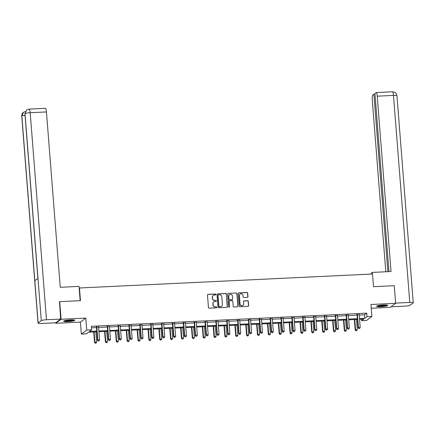 <?xml version="1.0" encoding="UTF-8"?>
<svg xmlns="http://www.w3.org/2000/svg" width="435" height="435" viewBox="0 0 435 435"><rect width="100%" height="100%" fill="white"/><g stroke="black" fill="none" stroke-linecap="round" stroke-linejoin="round"><path stroke-width="0.65" d="M215.869 294.468A0.489 0.473 53.2 0 0 215.352 294.006L208.093 294.354A0.701 0.68 53.2 0 0 207.468 295.077L208.447 307.518A0.701 0.68 53.2 0 0 209.181 308.176L216.445 307.828A0.489 0.473 53.2 0 0 216.886 307.322A0.489 0.473 53.2 0 0 216.369 306.86L215.428 306.909A2.24 2.164 53.2 0 1 213.068 304.799L212.987 303.76A2.24 2.164 53.2 0 1 214.999 301.444L215.939 301.401A0.489 0.473 53.2 0 0 216.374 300.895A0.489 0.473 53.2 0 0 215.863 300.433L214.923 300.476A2.24 2.164 53.2 0 1 212.563 298.372L212.481 297.333A2.24 2.164 53.2 0 1 214.493 295.017L215.428 294.974A0.489 0.473 53.2 0 0 215.869 294.468M215.608 294.93A0.489 0.473 53.2 0 0 215.211 294.114L207.952 294.462A0.701 0.68 53.2 0 0 207.658 294.544M216.619 307.784A0.489 0.473 53.2 0 0 216.222 306.969L215.428 306.909M216.113 301.357A0.489 0.473 53.2 0 0 215.716 300.541L214.923 300.476M383.295 304.989A5.563 0.778 175.5 0 0 376.612 306.278A5.563 0.778 175.5 0 0 381.022 306.691A5.563 0.778 175.5 0 0 387.705 305.403A5.563 0.778 175.5 0 0 383.295 304.989M70.329 319.904A5.563 0.778 175.5 0 0 63.646 321.193A5.563 0.778 175.5 0 0 68.056 321.606A5.563 0.778 175.5 0 0 74.738 320.323A5.563 0.778 175.5 0 0 70.329 319.904M247.325 297.371A0.701 0.68 53.2 0 0 247.95 296.648L247.678 293.157A0.701 0.68 53.2 0 0 246.939 292.499L238.875 292.885A0.701 0.68 53.2 0 0 238.249 293.609L239.228 306.05A0.701 0.68 53.2 0 0 239.962 306.708L248.026 306.322A0.701 0.68 53.2 0 0 248.657 305.598L248.325 301.384A0.701 0.68 53.2 0 0 247.586 300.726L244.133 300.889A0.701 0.68 53.2 0 0 243.508 301.613L243.671 303.706A1.87 1.811 53.2 0 1 241.104 305.457A1.87 1.811 53.2 0 1 240.017 303.88L239.37 295.686A1.87 1.811 53.2 0 1 241.942 293.935A1.87 1.811 53.2 0 1 243.029 295.512L243.132 296.877A0.701 0.68 53.2 0 0 243.872 297.535L247.325 297.371M359.223 315.06L364.541 314.804L366.727 313.167L367.004 316.685L371.876 316.457L366.477 320.497L361.605 320.726L363.796 319.089L359.555 319.29M59.301 301.961L59.715 301.645L80.459 300.656L79.464 287.981L372.518 274.012L373.518 286.692L394.262 285.703L395.643 303.304L370.935 304.484L371.876 316.457M59.715 301.645L61.101 319.252L55.702 323.292L80.415 322.112L81.356 334.085L86.755 330.045L91.627 329.812L89.441 331.448L96.755 331.1M80.415 322.112L85.815 318.072L61.101 319.252M85.815 318.072L86.755 330.045M366.727 313.167L91.35 326.293L91.627 329.812M226.428 294.169A0.701 0.68 53.2 0 0 225.689 293.511L217.625 293.897A0.701 0.68 53.2 0 0 217 294.62L217.978 307.061A0.701 0.68 53.2 0 0 218.713 307.719L226.776 307.338A0.701 0.68 53.2 0 0 227.407 306.615L226.282 294.283A0.701 0.68 53.2 0 0 225.542 293.62L217.478 294.006A0.701 0.68 53.2 0 0 217.19 294.087M228.25 293.391L236.314 293.005A0.701 0.68 53.2 0 1 237.053 293.663L238.032 306.104A0.701 0.68 53.2 0 1 237.401 306.833L233.954 306.996A0.701 0.68 53.2 0 1 233.214 306.338L232.817 301.292A0.701 0.68 53.2 0 0 232.078 300.634L229.789 300.743A0.701 0.68 53.2 0 0 229.163 301.466L229.577 306.719A0.489 0.473 53.2 0 1 228.902 307.175A0.489 0.473 53.2 0 1 228.62 306.762L227.625 294.114A0.701 0.68 53.2 0 1 228.25 293.391L236.314 293.005M371.229 308.252L390.249 307.349L395.643 303.304M55.664 322.786L55.702 323.292M79.464 287.981L79.175 288.193M91.47 327.821L96.478 327.582M98.604 327.479L107.336 327.066M109.462 326.962L118.195 326.544M120.321 326.446L129.054 326.027M131.18 325.929L139.912 325.51M142.038 325.407L150.776 324.994M152.897 324.891L161.635 324.477M163.756 324.374L172.494 323.955M174.62 323.857L183.352 323.439M185.479 323.341L194.211 322.922M196.337 322.819L205.07 322.406M207.196 322.302L215.929 321.889M218.055 321.786L226.787 321.367M228.913 321.269L237.646 320.851M239.772 320.753L248.505 320.334M250.631 320.231L259.363 319.817M261.489 319.714L270.222 319.301M272.348 319.198L281.086 318.784M283.207 318.681L291.945 318.262M294.065 318.164L302.803 317.746M304.924 317.648L313.662 317.229M315.788 317.126L324.521 316.713M326.647 316.609L335.38 316.196M337.506 316.093L346.238 315.674M348.364 315.576L357.097 315.157M98.571 326.946L96.347 327.049M109.43 326.424L107.206 326.533M120.288 325.907L118.064 326.016M131.147 325.391L128.923 325.5M142.006 324.874L139.782 324.978M152.864 324.358L150.641 324.461M163.723 323.841L161.499 323.944M174.582 323.319L172.358 323.428M185.44 322.803L183.217 322.911M196.305 322.286L194.075 322.389M207.163 321.769L204.934 321.873M218.022 321.253L215.793 321.356M228.881 320.731L226.657 320.84M239.739 320.214L237.515 320.323M250.598 319.698L248.374 319.807M261.457 319.181L259.233 319.285M272.315 318.665L270.091 318.768M283.174 318.143L280.95 318.251M294.033 317.626L291.809 317.735M304.892 317.11L302.668 317.218M315.75 316.593L313.526 316.696M326.614 316.076L324.385 316.18M337.473 315.56L335.244 315.663M348.332 315.038L346.102 315.147M359.19 314.521L356.966 314.63M361.485 319.198L361.605 320.726M96.809 331.813L88.419 332.215L86.228 333.852L81.356 334.085M359.5 318.578L364.813 318.328L367.004 316.685M98.881 331.002L107.614 330.584M109.74 330.48L118.472 330.067M120.598 329.964L129.331 329.551M131.457 329.447L140.19 329.029M142.316 328.931L151.054 328.512M153.174 328.414L161.912 327.995M164.033 327.892L172.771 327.479M174.892 327.376L183.63 326.962M185.756 326.859L194.488 326.446M196.615 326.342L205.347 325.924M207.473 325.826L216.206 325.407M218.332 325.309L227.065 324.891M229.191 324.787L237.923 324.374M240.049 324.271L248.782 323.857M250.908 323.754L259.641 323.335M261.767 323.238L270.499 322.819M272.625 322.721L281.358 322.302M283.484 322.199L292.222 321.786M294.343 321.683L303.081 321.269M305.201 321.166L313.94 320.753M316.066 320.649L324.798 320.231M326.924 320.133L335.657 319.714M337.783 319.616L346.516 319.198M348.642 319.094L357.374 318.681M357.429 319.393L348.696 319.807M346.57 319.91L337.837 320.329M335.711 320.426L326.979 320.845M324.853 320.943L316.12 321.362M313.994 321.465L305.261 321.878M303.135 321.982L294.403 322.395M292.276 322.498L283.544 322.917M281.418 323.015L272.685 323.433M270.559 323.531L261.821 323.95M259.7 324.053L250.962 324.466M248.842 324.57L240.104 324.983M237.978 325.086L229.245 325.505M227.119 325.603L218.386 326.022M216.26 326.119L207.528 326.538M205.402 326.642L196.669 327.055M194.543 327.158L185.81 327.571M183.684 327.675L174.952 328.088M172.825 328.191L164.093 328.61M161.967 328.708L153.234 329.126M151.108 329.224L142.375 329.643M140.249 329.746L131.511 330.16M129.391 330.263L120.653 330.676M118.532 330.779L109.794 331.198M107.673 331.296L98.935 331.715M364.541 314.804L364.813 318.328M213.253 295.49A2.24 2.164 53.2 0 0 212.334 297.442L212.481 297.333M214.776 300.585A2.24 2.164 53.2 0 1 212.416 298.481L212.334 297.442M213.759 301.923A2.24 2.164 53.2 0 0 212.84 303.869L212.987 303.76M215.281 307.018A2.24 2.164 53.2 0 1 212.922 304.908L212.84 303.869M227.065 307.257A0.701 0.68 53.2 0 0 227.26 306.724L226.282 294.283M218.457 294.827A0.489 0.473 53.2 0 0 218.017 295.338L218.876 306.256A0.489 0.473 53.2 0 0 219.392 306.719L220.382 306.67A2.24 2.164 53.2 0 0 222.394 304.353L221.806 296.887A2.24 2.164 53.2 0 0 219.447 294.783L218.457 294.827M218.131 294.984A0.489 0.473 53.2 0 0 217.87 295.447L218.017 295.338M221.475 306.305A2.24 2.164 53.2 0 1 220.235 306.778L219.245 306.827A0.489 0.473 53.2 0 1 218.729 306.365L217.87 295.447M237.689 306.751A0.701 0.68 53.2 0 0 237.885 306.218L236.906 293.772A0.701 0.68 53.2 0 0 236.167 293.114M229.354 300.933A0.701 0.68 53.2 0 0 229.017 301.575L229.577 306.719M229.31 307.181A0.489 0.473 53.2 0 0 229.43 306.827M232.404 296.056A1.87 1.811 53.2 0 0 229.452 294.642A1.87 1.811 53.2 0 0 228.75 296.23L228.979 299.117A0.701 0.68 53.2 0 0 229.713 299.775L232.002 299.666A0.701 0.68 53.2 0 0 232.633 298.937L232.404 296.056M229.381 294.696A1.87 1.811 53.2 0 0 228.603 296.338L228.75 296.23M232.29 299.584A0.701 0.68 53.2 0 1 231.855 299.775L229.566 299.884A0.701 0.68 53.2 0 1 228.832 299.226L228.603 296.338M228.103 293.5A0.701 0.68 53.2 0 0 227.815 293.581M240.006 294.158A1.87 1.811 53.2 0 0 239.223 295.795L239.37 295.686M242.893 305.343A1.87 1.811 53.2 0 1 239.87 303.989L239.223 295.795M248.314 306.24A0.701 0.68 53.2 0 0 248.51 305.707L248.178 301.493A0.701 0.68 53.2 0 0 247.439 300.835L243.992 300.998A0.701 0.68 53.2 0 0 243.703 301.08M247.613 297.29A0.701 0.68 53.2 0 0 247.803 296.757L247.531 293.266A0.701 0.68 53.2 0 0 246.792 292.608L238.728 292.994A0.701 0.68 53.2 0 0 238.44 293.076M93.732 331.959L94.558 342.41L96.662 342.057L95.858 331.861M94.118 331.943L94.922 342.138L95.26 343.22L96.102 343.079L95.406 343.112M96.662 342.057L96.102 343.079M95.26 343.22L94.558 342.41M96.831 327.136L96.467 327.414L97.473 340.23L97.837 339.952L96.831 327.136A0.712 0.691 53.2 0 0 96.76 326.881L96.711 326.777M98.321 340.926L99.017 340.893L98.321 340.926L97.837 339.952L99.577 339.871L98.571 327.055A0.712 0.691 53.2 0 1 98.598 326.788L98.631 326.685M96.467 327.414A0.712 0.691 53.2 0 0 96.396 327.153L96.222 326.799M97.473 340.23L98.179 341.035M99.017 340.893L99.577 339.871M73.841 319.975A4.818 0.674 -4.5 0 1 70.644 320.72A4.818 0.674 -4.5 0 1 64.478 320.709M65.424 320.475A4.459 0.625 175.5 0 0 70.508 320.329A4.459 0.625 175.5 0 0 72.868 319.888M64.021 320.872A5.53 0.772 175.5 0 0 70.867 320.796A5.53 0.772 175.5 0 0 74.32 320.062M386.807 305.055A4.818 0.674 -4.5 0 1 383.61 305.805A4.818 0.674 -4.5 0 1 377.444 305.794M378.39 305.56A4.459 0.625 175.5 0 0 383.469 305.413A4.459 0.625 175.5 0 0 385.834 304.973M376.987 305.957A5.53 0.772 175.5 0 0 383.833 305.881A5.53 0.772 175.5 0 0 387.286 305.147M80.16 300.672L79.034 286.388L60.242 287.285L46.442 111.942L30.189 112.719L46.48 319.747L60.644 319.072L59.497 301.808M46.48 319.747A4.388 0.614 175.5 0 0 41.303 320.622L37.975 278.373L34.811 280.744L38.139 322.993L41.303 320.622M38.139 322.993A4.388 0.614 175.5 0 0 38.046 323.134A4.388 0.614 175.5 0 0 41.521 323.461L55.685 322.786L60.644 319.072M29.107 109.098L26.568 110.011L25.007 113.595A4.388 0.614 175.5 0 1 30.189 112.719A4.279 0.913 -92.7 0 0 29.107 109.098L45.36 108.32A4.279 0.913 87.3 0 1 46.442 111.942M25.045 115.253A4.388 0.614 175.5 0 0 21.842 115.966L23.452 112.339L25.333 111.539M372.36 274.023L372.229 272.413L371.392 273.044L371.474 274.066M372.229 272.413L391.027 271.516L377.227 96.178A4.279 0.913 -92.7 0 0 376.144 92.557A4.279 0.913 -92.7 0 0 376.019 92.606L374.932 93.422L388.955 271.619M413.25 302.76A4.388 0.614 175.5 0 0 409.775 302.434L393.479 95.401A4.279 0.913 -92.7 0 0 392.403 91.78L394.784 92.329C394.654 92.329 396.28 92.65 396.954 95.727L413.25 302.76A4.388 0.614 175.5 0 1 413.158 302.901L409.993 305.272A4.388 0.614 175.5 0 1 404.811 306.148L390.973 306.805M409.775 302.434L395.632 303.108M374.986 94.145L373.893 94.194L372.811 95.009A4.279 0.913 -92.7 0 0 372.268 99.892L385.791 271.766M373.893 94.194L387.862 271.668M104.59 331.443L105.417 341.894L107.521 341.54L106.716 331.345M104.976 331.426L105.781 341.622L106.118 342.704L106.961 342.562L106.265 342.595M107.521 341.54L106.961 342.562M106.118 342.704L105.417 341.894M115.454 330.926L116.275 341.377L118.38 341.024L117.575 330.823M115.835 330.91L116.64 341.105L116.977 342.187L117.82 342.046L117.124 342.079M118.38 341.024L117.82 342.046M116.977 342.187L116.275 341.377M107.69 326.62L107.325 326.892L108.331 339.708L108.696 339.436L107.69 326.62A0.712 0.691 53.2 0 0 107.619 326.359L107.57 326.261M109.185 340.409L109.881 340.377L109.185 340.409L108.696 339.436L110.436 339.354L109.43 326.538A0.712 0.691 53.2 0 1 109.457 326.272L109.489 326.168M107.325 326.892A0.712 0.691 53.2 0 0 107.255 326.636L107.081 326.283M108.331 339.708L109.038 340.518M109.881 340.377L110.436 339.354M118.548 326.103L118.184 326.375L119.19 339.191L119.554 338.919L118.548 326.103A0.712 0.691 53.2 0 0 118.478 325.842L118.429 325.744M120.044 339.893L120.74 339.86L120.044 339.893L119.554 338.919L121.3 338.838L120.288 326.022A0.712 0.691 53.2 0 1 120.316 325.755L120.354 325.652M118.184 326.375A0.712 0.691 53.2 0 0 118.113 326.114L117.939 325.766M119.19 339.191L119.897 340.001M120.74 339.86L121.3 338.838M126.313 330.41L127.134 340.861L129.238 340.502L128.434 330.306M126.694 330.388L127.498 340.589L127.836 341.671L128.678 341.524L127.982 341.557M129.238 340.502L128.678 341.524M127.836 341.671L127.134 340.861M137.172 329.893L137.993 340.344L140.097 339.985L139.298 329.79M137.552 329.871L138.357 340.067L138.694 341.149L139.537 341.007L138.841 341.04M140.097 339.985L139.537 341.007M138.694 341.149L137.993 340.344M148.03 329.371L148.852 339.822L150.956 339.469L150.157 329.273M148.417 329.355L149.216 339.55L149.553 340.632L150.396 340.491L149.7 340.523M150.956 339.469L150.396 340.491M149.553 340.632L148.852 339.822M129.407 325.587L129.043 325.858L130.049 338.675L130.418 338.403L129.407 325.587A0.712 0.691 53.2 0 0 129.336 325.326L129.287 325.222M130.902 339.376L131.598 339.344L130.902 339.376L130.418 338.403L132.158 338.321L131.147 325.505A0.712 0.691 53.2 0 1 131.18 325.239L131.212 325.135M129.043 325.858A0.712 0.691 53.2 0 0 128.972 325.597L128.803 325.249M130.049 338.675L130.756 339.485M131.598 339.344L132.158 338.321M140.266 325.07L139.901 325.342L140.913 338.158L141.277 337.886L140.266 325.07A0.712 0.691 53.2 0 0 140.195 324.809L140.146 324.706M141.761 338.86L142.457 338.821L141.761 338.86L141.277 337.886L143.017 337.799L142.006 324.983A0.712 0.691 53.2 0 1 142.038 324.722L142.071 324.613M139.901 325.342A0.712 0.691 53.2 0 0 139.831 325.081L139.662 324.728M140.913 338.158L141.614 338.968M142.457 338.821L143.017 337.799M151.124 324.553L150.76 324.825L151.772 337.642L152.136 337.37L151.124 324.553A0.712 0.691 53.2 0 0 151.054 324.292L151.005 324.189M152.62 338.338L153.316 338.305L152.62 338.338L152.136 337.37L153.876 337.283L152.864 324.466A0.712 0.691 53.2 0 1 152.897 324.2L152.93 324.097M150.76 324.825A0.712 0.691 53.2 0 0 150.689 324.564L150.521 324.211M151.772 337.642L152.473 338.446M153.316 338.305L153.876 337.283M158.889 328.855L159.71 339.305L161.815 338.952L161.015 328.757M159.275 328.838L160.075 339.034L160.417 340.116L161.254 339.974L160.558 340.007M161.815 338.952L161.254 339.974M160.417 340.116L159.71 339.305M161.983 324.031L161.619 324.309L162.63 337.125L162.994 336.848L161.983 324.031A0.712 0.691 53.2 0 0 161.912 323.771L161.863 323.673M163.478 337.821L164.174 337.788L163.478 337.821L162.994 336.848L164.734 336.766L163.723 323.95A0.712 0.691 53.2 0 1 163.756 323.683L163.788 323.58M161.619 324.309A0.712 0.691 53.2 0 0 161.548 324.048L161.38 323.694M162.63 337.125L163.332 337.93M164.174 337.788L164.734 336.766M169.748 328.338L170.569 338.789L172.673 338.435L171.874 328.235M170.134 328.322L170.933 338.517L171.276 339.599L172.113 339.458L171.417 339.49M172.673 338.435L172.113 339.458M171.276 339.599L170.569 338.789M172.842 323.515L172.477 323.787L173.489 336.603L173.853 336.331L172.842 323.515A0.712 0.691 53.2 0 0 172.771 323.254L172.722 323.156M174.337 337.304L175.033 337.272L174.337 337.304L173.853 336.331L175.593 336.25L174.582 323.433A0.712 0.691 53.2 0 1 174.614 323.167L174.647 323.064M172.477 323.787A0.712 0.691 53.2 0 0 172.407 323.526L172.238 323.178M173.489 336.603L174.19 337.413M175.033 337.272L175.593 336.25M180.607 327.821L181.428 338.272L183.532 337.913L182.733 327.718M180.993 327.8L181.792 338L182.134 339.082L182.977 338.936L182.281 338.974M183.532 337.913L182.977 338.936M182.134 339.082L181.428 338.272M183.7 322.998L183.336 323.27L184.348 336.086L184.712 335.815L183.7 322.998A0.712 0.691 53.2 0 0 183.63 322.737L183.581 322.634M185.196 336.788L185.892 336.755L185.196 336.788L184.712 335.815L186.452 335.733L185.44 322.917A0.712 0.691 53.2 0 1 185.473 322.65L185.506 322.547M183.336 323.27A0.712 0.691 53.2 0 0 183.266 323.009L183.097 322.661M184.348 336.086L185.049 336.897M185.892 336.755L186.452 335.733M191.465 327.305L192.286 337.756L194.396 337.397L193.591 327.202M191.851 327.283L192.651 337.478L192.993 338.56L193.836 338.419L193.14 338.452M194.396 337.397L193.836 338.419M192.993 338.56L192.286 337.756M194.565 322.482L194.195 322.754L195.206 335.57L195.571 335.298L194.565 322.482A0.712 0.691 53.2 0 0 194.488 322.221L194.44 322.117M196.054 336.271L196.75 336.239L196.054 336.271L195.571 335.298L197.311 335.216L196.305 322.4A0.712 0.691 53.2 0 1 196.332 322.134L196.364 322.025M194.195 322.754A0.712 0.691 53.2 0 0 194.124 322.493L193.956 322.145M195.206 335.57L195.908 336.38M196.75 336.239L197.311 335.216M202.324 326.783L203.145 337.239L205.255 336.88L204.45 326.685M202.71 326.767L203.515 336.962L203.852 338.044L204.695 337.903L203.999 337.935M205.255 336.88L204.695 337.903M203.852 338.044L203.145 337.239M205.423 321.965L205.059 322.237L206.065 335.053L206.429 334.781L205.423 321.965A0.712 0.691 53.2 0 0 205.353 321.704L205.298 321.601M206.913 335.749L207.609 335.717L206.913 335.749L206.429 334.781L208.169 334.694L207.163 321.878A0.712 0.691 53.2 0 1 207.19 321.617L207.223 321.508M205.059 322.237A0.712 0.691 53.2 0 0 204.983 321.976L204.814 321.623M206.065 335.053L206.766 335.863M207.609 335.717L208.169 334.694M213.183 326.266L214.009 336.717L216.113 336.364L215.309 326.168M213.569 326.25L214.373 336.445L214.711 337.527L215.553 337.386L214.857 337.419M216.113 336.364L215.553 337.386M214.711 337.527L214.009 336.717M216.282 321.443L215.918 321.721L216.924 334.537L217.288 334.259L216.282 321.443A0.712 0.691 53.2 0 0 216.211 321.188L216.162 321.084M217.772 335.233L218.468 335.2L217.772 335.233L217.288 334.259L219.028 334.178L218.022 321.362A0.712 0.691 53.2 0 1 218.049 321.095L218.082 320.992M215.918 321.721A0.712 0.691 53.2 0 0 215.847 321.46L215.673 321.106M216.924 334.537L217.625 335.341M218.468 335.2L219.028 334.178M224.041 325.75L224.868 336.201L226.972 335.847L226.167 325.646M224.427 325.733L225.232 335.929L225.569 337.011L226.412 336.869L225.716 336.902M226.972 335.847L226.412 336.869M225.569 337.011L224.868 336.201M227.141 320.927L226.776 321.199L227.782 334.015L228.147 333.743L227.141 320.927A0.712 0.691 53.2 0 0 227.07 320.666L227.021 320.568M228.631 334.716L229.327 334.684L228.631 334.716L228.147 333.743L229.887 333.661L228.881 320.845A0.712 0.691 53.2 0 1 228.908 320.579L228.94 320.475M226.776 321.199A0.712 0.691 53.2 0 0 226.706 320.943L226.532 320.59M227.782 334.015L228.489 334.825M229.327 334.684L229.887 333.661M234.9 325.233L235.726 335.684L237.831 335.325L237.026 325.13M235.286 325.217L236.091 335.412L236.428 336.494L237.271 336.347L236.575 336.385M237.831 335.325L237.271 336.347M236.428 336.494L235.726 335.684M237.999 320.41L237.635 320.682L238.641 333.498L239.005 333.226L237.999 320.41A0.712 0.691 53.2 0 0 237.929 320.149L237.88 320.051M239.489 334.2L240.191 334.167L239.489 334.2L239.005 333.226L240.745 333.145L239.739 320.329A0.712 0.691 53.2 0 1 239.767 320.062L239.799 319.959M237.635 320.682A0.712 0.691 53.2 0 0 237.564 320.421L237.39 320.073M238.641 333.498L239.348 334.308M240.191 334.167L240.745 333.145M245.764 324.717L246.585 335.167L248.689 334.809L247.885 324.613M246.145 324.695L246.95 334.896L247.287 335.972L248.129 335.831L247.433 335.863M248.689 334.809L248.129 335.831M247.287 335.972L246.585 335.167M248.858 319.894L248.494 320.165L249.5 332.982L249.864 332.71L248.858 319.894A0.712 0.691 53.2 0 0 248.787 319.633L248.738 319.529M250.353 333.683L251.049 333.65L250.353 333.683L249.864 332.71L251.604 332.628L250.598 319.812A0.712 0.691 53.2 0 1 250.625 319.546L250.658 319.437M248.494 320.165A0.712 0.691 53.2 0 0 248.423 319.904L248.249 319.556M249.5 332.982L250.207 333.792M251.049 333.65L251.604 332.628M256.623 324.2L257.444 334.651L259.548 334.292L258.743 324.097M257.003 324.178L257.808 334.374L258.145 335.456L258.988 335.314L258.292 335.347M259.548 334.292L258.988 335.314M258.145 335.456L257.444 334.651M259.717 319.377L259.352 319.649L260.358 332.465L260.728 332.193L259.717 319.377A0.712 0.691 53.2 0 0 259.646 319.116L259.597 319.013M261.212 333.166L261.908 333.128L261.212 333.166L260.728 332.193L262.468 332.106L261.457 319.29A0.712 0.691 53.2 0 1 261.484 319.029L261.522 318.92M259.352 319.649A0.712 0.691 53.2 0 0 259.282 319.388L259.113 319.034M260.358 332.465L261.065 333.275M261.908 333.128L262.468 332.106M267.481 323.678L268.303 334.129L270.407 333.775L269.602 323.58M267.862 323.662L268.667 333.857L269.004 334.939L269.847 334.798L269.151 334.83M270.407 333.775L269.847 334.798M269.004 334.939L268.303 334.129M270.575 318.855L270.211 319.132L271.222 331.948L271.587 331.671L270.575 318.855A0.712 0.691 53.2 0 0 270.505 318.599L270.456 318.496M272.071 332.644L272.767 332.612L272.071 332.644L271.587 331.671L273.327 331.59L272.315 318.773A0.712 0.691 53.2 0 1 272.348 318.507L272.381 318.404M270.211 319.132A0.712 0.691 53.2 0 0 270.14 318.871L269.972 318.518M271.222 331.948L271.924 332.753M272.767 332.612L273.327 331.59M278.34 323.161L279.161 333.612L281.266 333.259L280.466 323.064M278.726 323.145L279.526 333.34L279.863 334.423L280.705 334.281L280.01 334.314M281.266 333.259L280.705 334.281M279.863 334.423L279.161 333.612M281.434 318.338L281.07 318.616L282.081 331.432L282.445 331.155L281.434 318.338A0.712 0.691 53.2 0 0 281.363 318.077L281.315 317.98M282.929 332.128L283.625 332.095L282.929 332.128L282.445 331.155L284.185 331.073L283.174 318.257A0.712 0.691 53.2 0 1 283.207 317.99L283.239 317.887M281.07 318.616A0.712 0.691 53.2 0 0 280.999 318.355L280.831 318.001M282.081 331.432L282.783 332.237M283.625 332.095L284.185 331.073M289.199 322.645L290.02 333.096L292.124 332.742L291.325 322.542M289.585 322.629L290.384 332.824L290.721 333.906L291.564 333.765L290.868 333.797M292.124 332.742L291.564 333.765M290.721 333.906L290.02 333.096M292.293 317.822L291.928 318.094L292.94 330.91L293.304 330.638L292.293 317.822A0.712 0.691 53.2 0 0 292.222 317.561L292.173 317.463M293.788 331.611L294.484 331.579L293.788 331.611L293.304 330.638L295.044 330.556L294.033 317.74A0.712 0.691 53.2 0 1 294.065 317.474L294.098 317.371M291.928 318.094A0.712 0.691 53.2 0 0 291.858 317.833L291.689 317.485M292.94 330.91L293.641 331.72M294.484 331.579L295.044 330.556M300.058 322.128L300.879 332.579L302.983 332.22L302.184 322.025M300.444 322.107L301.243 332.307L301.585 333.389L302.423 333.243L301.727 333.275M302.983 332.22L302.423 333.243M301.585 333.389L300.879 332.579M303.151 317.305L302.787 317.577L303.799 330.393L304.163 330.121L303.151 317.305A0.712 0.691 53.2 0 0 303.081 317.044L303.032 316.941M304.647 331.095L305.343 331.062L304.647 331.095L304.163 330.121L305.903 330.04L304.892 317.224A0.712 0.691 53.2 0 1 304.924 316.957L304.957 316.854M302.787 317.577A0.712 0.691 53.2 0 0 302.716 317.316L302.548 316.968M303.799 330.393L304.5 331.204M305.343 331.062L305.903 330.04M310.916 321.612L311.737 332.063L313.842 331.704L313.042 321.508M311.302 321.59L312.102 331.785L312.444 332.867L313.287 332.726L312.586 332.759M313.842 331.704L313.287 332.726M312.444 332.867L311.737 332.063M314.01 316.789L313.646 317.061L314.657 329.877L315.022 329.605L314.01 316.789A0.712 0.691 53.2 0 0 313.94 316.528L313.891 316.424M315.505 330.578L316.201 330.54L315.505 330.578L315.022 329.605L316.762 329.518L315.75 316.702A0.712 0.691 53.2 0 1 315.783 316.441L315.815 316.332M313.646 317.061A0.712 0.691 53.2 0 0 313.575 316.8L313.407 316.446M314.657 329.877L315.359 330.687M316.201 330.54L316.762 329.518M321.775 321.09L322.596 331.541L324.7 331.187L323.901 320.992M322.161 321.073L322.96 331.269L323.303 332.351L324.146 332.209L323.45 332.242M324.7 331.187L324.146 332.209M323.303 332.351L322.596 331.541M324.869 316.272L324.505 316.544L325.516 329.36L325.88 329.088L324.869 316.272A0.712 0.691 53.2 0 0 324.798 316.011L324.749 315.908M326.364 330.056L327.06 330.024L326.364 330.056L325.88 329.088L327.62 329.001L326.614 316.185A0.712 0.691 53.2 0 1 326.642 315.924L326.674 315.815M324.505 316.544A0.712 0.691 53.2 0 0 324.434 316.283L324.265 315.93M325.516 329.36L326.217 330.165M327.06 330.024L327.62 329.001M332.634 320.573L333.455 331.024L335.564 330.671L334.76 320.475M333.02 320.557L333.824 330.752L334.162 331.834L335.004 331.693L334.308 331.726M335.564 330.671L335.004 331.693M334.162 331.834L333.455 331.024M335.733 315.75L335.363 316.027L336.375 328.844L336.739 328.566L335.733 315.75A0.712 0.691 53.2 0 0 335.662 315.489L335.608 315.391M337.223 329.54L337.919 329.507L337.223 329.54L336.739 328.566L338.479 328.485L337.473 315.669A0.712 0.691 53.2 0 1 337.5 315.402L337.533 315.299M335.363 316.027A0.712 0.691 53.2 0 0 335.293 315.767L335.124 315.413M336.375 328.844L337.076 329.648M337.919 329.507L338.479 328.485M343.492 320.057L344.319 330.508L346.423 330.154L345.618 319.953M343.878 320.04L344.683 330.236L345.02 331.318L345.863 331.176L345.167 331.209M346.423 330.154L345.863 331.176M345.02 331.318L344.319 330.508M346.592 315.234L346.227 315.505L347.233 328.322L347.598 328.05L346.592 315.234A0.712 0.691 53.2 0 0 346.521 314.973L346.472 314.875M348.082 329.023L348.778 328.99L348.082 329.023L347.598 328.05L349.338 327.968L348.332 315.152A0.712 0.691 53.2 0 1 348.359 314.886L348.392 314.782M346.227 315.505A0.712 0.691 53.2 0 0 346.157 315.25L345.983 314.897M347.233 328.322L347.935 329.132M348.778 328.99L349.338 327.968M354.351 319.54L355.178 329.991L357.282 329.632L356.477 319.437M354.737 319.524L355.542 329.719L355.879 330.801L356.722 330.654L356.026 330.692M357.282 329.632L356.722 330.654M355.879 330.801L355.178 329.991M357.45 314.717L357.086 314.989L358.092 327.805L358.456 327.533L357.45 314.717A0.712 0.691 53.2 0 0 357.38 314.456L357.331 314.353M358.94 328.507L359.636 328.474L358.94 328.507L358.456 327.533L360.196 327.452L359.19 314.635A0.712 0.691 53.2 0 1 359.218 314.369L359.25 314.266M357.086 314.989A0.712 0.691 53.2 0 0 357.015 314.728L356.841 314.38M358.092 327.805L358.799 328.615M359.636 328.474L360.196 327.452M96.76 326.881L96.396 327.153M26.568 110.011L24.925 113.725A4.388 0.614 175.5 0 1 25.007 113.595L37.975 278.373M34.811 280.744L21.842 115.966A4.388 0.614 175.5 0 0 21.75 116.102L38.046 323.134M396.954 95.727A4.388 0.614 175.5 0 0 393.479 95.401L377.227 96.178M107.619 326.359L107.255 326.636M118.478 325.842L118.113 326.114M129.336 325.326L128.972 325.597M140.195 324.809L139.831 325.081M151.054 324.292L150.689 324.564M161.912 323.771L161.548 324.048M172.771 323.254L172.407 323.526M183.63 322.737L183.266 323.009M194.488 322.221L194.124 322.493M205.353 321.704L204.983 321.976M216.211 321.188L215.847 321.46M227.07 320.666L226.706 320.943M237.929 320.149L237.564 320.421M248.787 319.633L248.423 319.904M259.646 319.116L259.282 319.388M270.505 318.599L270.14 318.871M281.363 318.077L280.999 318.355M292.222 317.561L291.858 317.833M303.081 317.044L302.716 317.316M313.94 316.528L313.575 316.8M324.798 316.011L324.434 316.283M335.662 315.489L335.293 315.767M346.521 314.973L346.157 315.25M357.38 314.456L357.015 314.728M24.925 113.725L37.889 278.438M23.452 112.339C22.245 113.296 21.679 114.546 21.75 116.102M376.144 92.557L392.403 91.78"/></g></svg>
